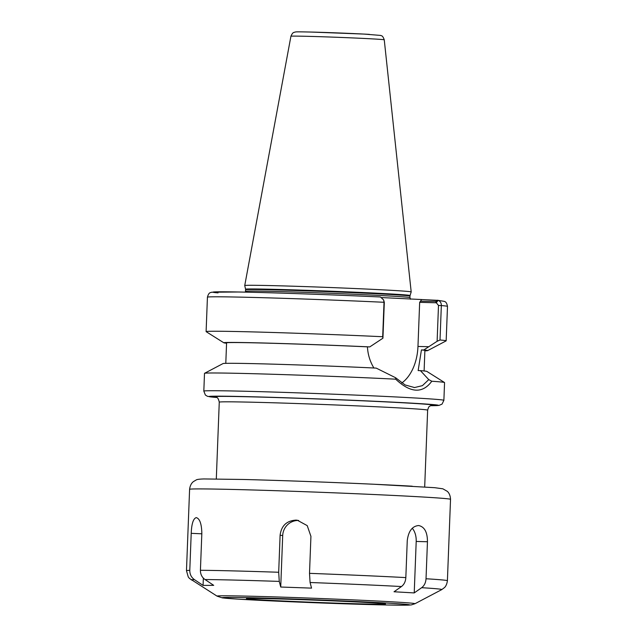 <?xml version="1.0" encoding="UTF-8"?>
<svg xmlns="http://www.w3.org/2000/svg" width="637" height="637" viewBox="0 0 637 637"><rect width="100%" height="100%" fill="white"/><g stroke="black" fill="none" stroke-linecap="round" stroke-linejoin="round"><path stroke-width="0.96" d="M424.879 350.844A102.024 1.608 -177.8 0 0 427.65 350.621L446.123 340.883A120.114 1.895 -177.8 0 0 446.163 340.835A120.114 1.895 -177.8 0 0 440.016 339.999L441.337 305.561C441.385 302.957 440.302 301.221 438.089 300.353L381.698 297.567M421.447 299.844L419.664 302.352L435.501 302.75L437.285 300.234L438.089 300.353L436.313 302.774L438.495 305.434L437.117 341.289L440.016 339.999M437.117 341.289L423.78 349.984L421.431 349.928L418.151 370.575L420.428 370.638L428.765 379.62L422.419 385.648L414.552 387.551L405.1 384.955L395.577 377.725L395.681 379.174A120.114 1.895 -177.8 0 0 271.872 374.238A120.114 1.895 -177.8 0 0 204.549 373.306A120.114 1.895 -177.8 0 0 204.501 373.354L203.824 391.094L205.369 395.028L207.463 396.325L216.723 397.488M427.65 350.621A102.024 1.608 -177.8 0 0 423.78 349.984M380.544 297.065L379.74 296.953L380.544 297.065L383.609 299.931L384.015 302.28L382.694 336.726A120.114 1.895 -177.8 0 0 206.109 331.614A120.114 1.895 -177.8 0 0 206.149 331.662L223.818 342.786A102.024 1.608 -177.8 0 0 226.565 343.224M373.927 368.051C370.017 361.577 367.852 354.506 367.43 346.839L369.779 346.902A102.024 1.608 -177.8 0 0 223.818 342.786M369.779 346.902L382.933 338.191L384.31 302.344L383.609 299.931M382.694 336.726L382.933 338.191M204.549 373.306L223.022 363.576A102.024 1.608 -177.8 0 1 376.196 368.106L395.577 377.725M216.707 397.48A114.899 1.815 -177.8 0 1 249.608 396.7A114.899 1.815 -177.8 0 1 411.398 403.125A114.899 1.815 -177.8 0 1 430.54 405.697L438.965 405.427L442.038 404.113L443.878 400.323L444.562 382.582A120.114 1.895 -177.8 0 0 444.522 382.526A120.114 1.895 -177.8 0 0 431.798 381.237L428.765 379.62M395.681 379.174C410.523 393.109 422.562 393.793 431.798 381.237M435.501 302.75L436.313 302.774M367.43 346.839A99.229 1.569 -177.8 0 0 226.581 342.849L225.793 363.345M419.664 302.352L417.968 346.448A42.042 27.128 -88.6 0 1 401.788 382.988M384.254 39.836L411.191 291.937A83.288 1.314 -177.8 0 0 411.191 291.937A83.288 1.314 -177.8 0 0 391.572 290.337A83.288 1.314 -177.8 0 0 299.501 286.411A83.288 1.314 -177.8 0 0 244.735 285.535A83.288 1.314 -177.8 0 0 244.735 285.551L290.926 36.245C293.155 31.309 294.111 32.774 294.732 32.137C296.484 31.842 294.676 31.707 310.936 32.049L364.181 34.087L380.775 35.441C381.348 36.126 382.415 34.74 384.254 39.836A46.7 0.733 -177.8 0 0 373.258 38.937A46.7 0.733 -177.8 0 0 307.496 36.325A46.7 0.733 -177.8 0 0 290.926 36.245M424.107 370.965L424.887 350.469A99.229 1.569 -177.8 0 0 421.431 349.928M444.522 382.526L426.846 371.403A102.024 1.608 -177.8 0 0 420.428 370.638M203.076 585.411L194.389 579.606C191.299 577.377 189.762 574.287 189.786 570.346L191.211 533.336C191.594 523.821 193.274 518.574 196.236 517.618C199.723 518.542 201.595 523.765 201.841 533.28L200.416 570.29C200.392 574.232 201.929 577.313 205.018 579.543L213.706 585.347L203.076 585.411L203.354 578.149M280.726 587.027L279.269 581.406L278.688 572.257L280.105 535.247C281.331 525.764 286.618 520.724 295.95 520.118L297.32 520.23L307.217 525.621L310.928 536.338L309.51 573.348L310.084 582.505L311.549 588.126L280.726 587.027L282.701 535.574A15.67 15.415 97.2 0 1 298.673 520.469M405.833 577.6L407.258 540.59C408.46 531.123 412.266 526.106 418.676 525.533C424.529 526.807 427.451 532.206 427.451 541.745L426.026 578.754C425.771 582.688 424.314 585.666 421.662 587.688L414.225 592.92L394.032 591.765L401.469 586.534C404.121 584.511 405.578 581.533 405.833 577.6A130.561 2.062 -177.8 0 0 309.51 573.348M412.282 528.264A15.67 10.112 -88.6 0 1 416.2 541.458L414.225 592.92M369.102 602.634A69.592 1.099 -177.8 0 0 291.802 599.345A69.592 1.099 -177.8 0 0 246.415 598.637A69.592 1.099 -177.8 0 0 262.802 599.966A69.592 1.099 -177.8 0 0 339.513 603.239A69.592 1.099 -177.8 0 0 385.489 603.98A69.592 1.099 -177.8 0 0 369.102 602.634M437.515 300.25L444.355 301.373C444.395 301.882 446.354 300.768 447.493 306.397A120.114 1.895 -177.8 0 0 441.337 305.561L438.495 305.434M420.484 301.197A114.899 1.815 -177.8 0 0 437.388 301.317M379.74 296.953A114.899 1.815 -177.8 0 0 253.622 292.335A114.899 1.815 -177.8 0 0 218.037 292.893M384.31 302.344L384.015 302.28A120.114 1.895 -177.8 0 0 207.431 297.176C208.976 291.69 210.704 292.916 211.46 292.24L238.047 291.993C270.478 292.574 333.087 294.764 379.811 296.953M443.878 400.323A120.114 1.895 -177.8 0 0 415.587 398.006A120.114 1.895 -177.8 0 0 246.447 391.285A120.114 1.895 -177.8 0 0 203.824 391.094M428.852 346.719L417.968 346.448M369.476 34.374A41.532 0.653 -177.8 0 0 310.999 32.049M411.183 291.945L410.077 295.536A82.316 1.298 -177.8 0 0 390.688 293.944A82.316 1.298 -177.8 0 0 274.778 289.341A82.316 1.298 -177.8 0 0 245.563 289.214L244.735 285.551M410.077 295.536L409.981 296.07A82.245 1.298 -177.8 0 0 390.608 294.485A82.245 1.298 -177.8 0 0 274.802 289.883A82.245 1.298 -177.8 0 0 245.619 289.755L245.356 292.136M409.981 296.07L409.925 297.638A82.245 1.298 -177.8 0 0 390.553 296.054A82.245 1.298 -177.8 0 0 274.738 291.451A82.245 1.298 -177.8 0 0 245.556 291.324M431.456 405.363A109.492 1.728 -177.8 0 0 407.274 403.022A109.492 1.728 -177.8 0 0 253.096 396.899A109.492 1.728 -177.8 0 0 215.824 397.082M431.695 405.315L430.54 405.689C429.577 406.717 429.083 405.196 427.642 410.148A104.269 1.648 -177.8 0 0 403.086 408.142A104.269 1.648 -177.8 0 0 256.257 402.305A104.269 1.648 -177.8 0 0 219.263 402.138C217.766 395.553 215.784 397.926 215.577 397.01M191.211 533.336L201.818 533.806M280.105 535.247L282.701 535.574M426.026 578.754A130.561 2.062 -177.8 0 1 447.405 580.705L450.526 499.344A130.561 2.062 -177.8 0 0 419.775 496.828A130.561 2.062 -177.8 0 0 235.929 489.527A130.561 2.062 -177.8 0 0 189.595 489.32L186.474 570.68A130.561 2.062 -177.8 0 1 189.786 570.346M278.688 572.257A130.561 2.062 -177.8 0 0 200.416 570.29M217.074 596.144L222.417 597.896L237.967 599.13L315.586 602.769L387.025 604.999L407.847 605.15L411.287 604.911L414.934 603.741A99.038 1.561 -177.8 0 0 391.644 601.798A99.038 1.561 -177.8 0 0 252.188 596.256A99.038 1.561 -177.8 0 0 217.074 596.144L189.484 578.452L188.265 576.963L186.474 570.68M414.934 603.741L441.791 589.591A125.338 1.975 -177.8 0 0 421.662 587.688M401.469 586.534A125.338 1.975 -177.8 0 0 310.084 582.505M279.269 581.406A125.338 1.975 -177.8 0 0 205.018 579.543M194.389 579.606A125.338 1.975 -177.8 0 0 191.387 579.973M427.451 541.745L416.2 541.458M387.607 603.096A93.814 1.481 -177.8 0 0 255.493 597.848A93.814 1.481 -177.8 0 0 244.305 599.505A93.814 1.481 -177.8 0 0 376.411 604.752A93.814 1.481 -177.8 0 0 387.607 603.096M412.203 486.198A120.114 1.895 -177.8 0 0 243.055 479.47M447.493 306.397L446.163 340.835M207.431 297.176L206.109 331.614M414.552 387.543L414.042 387.535M245.563 289.214L245.619 289.755M409.925 297.638L410.57 299.223M219.263 402.138L216.309 478.944M427.642 410.148L424.688 486.955M447.405 580.705C446.688 586.287 444.013 587.927 444.483 587.577L441.791 589.591M450.526 499.344C450.295 493.54 447.317 491.382 447.214 491.286L442.85 488.802L434.713 487.687L373.911 484.247C332.18 482.305 278.401 480.346 242.92 479.47L203.936 478.944C199.397 479.088 196.809 479.438 196.18 479.979L193.521 481.54C193.409 481.628 190.28 483.547 189.595 489.32"/></g></svg>
